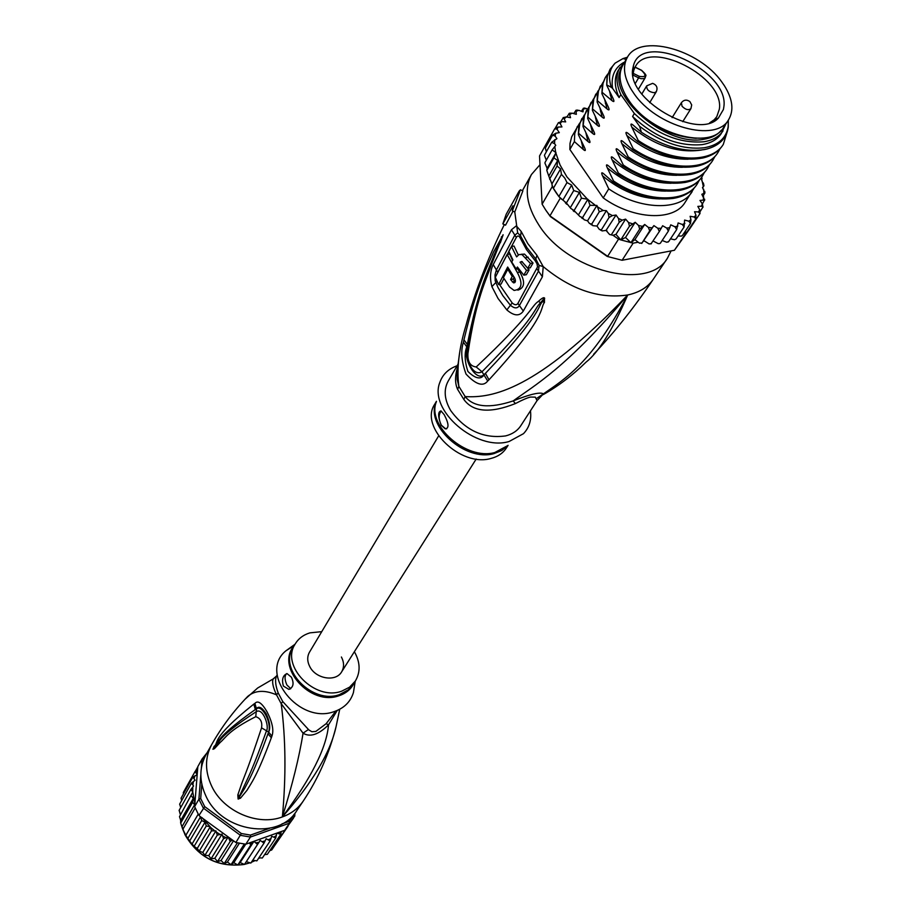 <?xml version="1.0" encoding="UTF-8"?>
<svg xmlns="http://www.w3.org/2000/svg" width="911" height="911" viewBox="0 0 911 911"><rect width="100%" height="100%" fill="white"/><g stroke="black" fill="none" stroke-linecap="round" stroke-linejoin="round"><path stroke-width="1.37" d="M633.874 93.412C656.205 126.788 716.092 142.981 728.561 119.785C734.107 110.402 732.706 99.014 724.336 85.623L721.808 81.99C698.862 49.069 639.465 33.183 627.269 57.53C622.52 66.332 623.887 77.036 631.357 89.642L633.874 93.412M728.561 119.785L723.71 127.221C711.206 150.44 651.524 134.384 629.33 101.075L626.836 97.306C619.412 84.723 618.079 74.03 622.828 65.228L627.269 57.53M633.475 65.581L632.894 68.154C625.447 98.832 697.78 141.011 718.38 118.077L723.402 109.502L723.846 106.883C729.825 70.454 642.141 30.017 633.475 65.581M641.139 70.193L635.047 67.22L633.84 70.147L633.191 73.358L639.306 76.342C645.967 77.435 646.719 75.454 641.56 70.409L641.002 70.136M635.047 67.22L635.366 66.64C649.338 38.524 724.86 76.991 719.348 109.195L716.786 116.676L714.156 119.796L709.623 122.883M632.655 71.286L633.783 69.361L632.655 71.286M633.065 75.829L633.191 73.358M543.184 394.645C558.511 385.968 572.768 375.161 585.967 362.225C598.778 352.17 612.693 329.759 627.702 294.982C535.577 391.297 491.621 398.118 465.168 396.592L463.824 399.417L457.618 389.373C454.862 383.451 454.896 375.924 457.721 366.78M536.932 255.285L535.805 259.009L539.084 265.386L543.207 266.593L542.398 276.762L523.301 311.072C519.521 316.459 514.043 316.071 506.858 309.934L498.066 298.501L491.894 286.646C489.708 278.254 490.164 270.909 493.227 264.589L511.458 229.743L516.309 225.837L521.206 231.474L527.776 243.567L536.932 255.285L543.207 266.593C571.095 289.687 599.256 299.15 627.702 294.982C592.15 362.407 565.332 378.725 543.423 393.848L537.057 400.612L520.75 425.779C517.425 430.801 512.381 434.183 505.605 435.913C483.65 438.908 465.362 430.482 450.729 410.61C444.352 399.622 443.498 389.806 448.155 381.162L457.971 364.298M537.057 400.612L535.315 397.15L530.566 397.048C527.401 397.743 522.356 399.918 515.41 403.573C490.232 413.548 473.037 412.159 463.824 399.417M504.307 224.596C487.533 258.781 474.745 292.397 465.965 325.466C458.882 348.924 456.513 369.24 458.871 386.378L457.618 389.373M536.328 398.654L543.423 393.848C540.212 391.81 530.122 394.167 513.178 400.92C533.186 386.23 566.949 367.748 627.702 294.982C639.306 292.488 647.846 287.238 653.324 279.199L667.501 258.075C648.883 291.452 567.451 271.296 538.708 224.778C526.49 205.476 524.076 188.714 531.477 174.479L539.995 164.686M667.501 258.075L671.088 250.912M539.084 265.386L538.447 271.216L519.361 305.652C517.3 308.727 514.316 308.59 510.411 305.242L502.861 295.688L497.975 287.421L495.185 280.747L495.015 274.86L496.358 270.077L514.772 235.22L517.664 232.886L520.557 235.869L520.238 238.044C518.917 235.585 517.596 235.391 516.298 237.464L511.458 229.743M521.206 231.474L520.557 235.869L526.922 247.61L535.805 259.009L535.258 260.831L537.012 263.769L537.524 266.957L517.904 303.397C516.628 305.322 514.715 305.162 512.176 302.93L499.41 284.391M520.466 189.784L512.346 210.817L514.783 211.967L522.857 190.923L520.466 189.784L519.145 191.071L506.197 214.256L502.838 223.901L505.537 225.176L513.03 211.136M463.95 339.792C478.002 281.397 488.262 265.124 493.363 252.37L503.123 234.844L491.28 264.942C486.394 279.939 476.054 297.817 467.901 353.73C467.582 361.861 470.338 366.279 476.191 366.985C532.901 313.646 530.965 306.21 538.538 301.268C541.954 298.125 543.947 297.054 544.505 298.056L544.459 302.498C539.745 307.804 548.627 314.955 489.002 379.785L487.704 381.026C483.137 386.936 475.918 384.624 466.033 374.079C461.421 361.36 460.556 350.758 463.437 342.251L463.95 339.792L467.309 344.449C478.992 285.849 489.241 268.825 493.876 255.524L502.963 235.22L491.507 262.755C479.687 291.736 471.625 320.82 467.309 350.018L467.901 353.73M463.437 342.251L466.796 346.84L467.309 344.449L466.944 346.932C462.902 360.107 476.533 382.461 484.185 374.467L485.415 373.351L484.208 374.637C480.962 379.876 475.531 378.817 467.89 371.449C464.656 361.394 464.291 353.183 466.796 346.84L467.65 347.524M501.437 236.735L501.414 238.397L503.088 234.731M503.123 234.844L500.333 242.781M467.127 351.544C467.218 355.973 465.999 357.214 470.736 366.632C474.187 372.326 477.945 374.034 482.021 371.745C537.809 315.422 533.892 308.647 540.53 302.805L544.254 298.296L542.705 301.541L544.687 298.261M476.191 366.985L482.021 371.745L487.704 381.026M538.538 301.268L540.53 302.805L544.505 298.056M544.459 302.498L542.705 301.541C537.547 305.823 543.628 312.382 485.415 373.351L489.002 379.785M515.41 403.573L513.178 400.92C489.697 408.663 473.697 407.217 465.168 396.592L458.871 386.378L457.185 379.329L457.174 370.948L459.668 352.511M530.453 410.804C531.614 419.948 529.291 427.566 523.483 433.67L509.09 441.505C476.248 451.514 428.261 410.155 439.888 382.29C442.7 374.353 448.451 368.841 457.128 365.744M436.437 401.295L434.695 404.302C418.958 427.122 461.023 467.753 491.166 458.392C497.873 456.639 502.883 453.257 506.197 448.235L508.087 445.32M444.181 414.642C448.884 423.547 449.225 428.284 445.24 428.865L441.186 425.266C437.884 416.521 437.804 411.738 440.97 410.895L444.181 414.642M446.675 428.819L445.581 428.785L441.38 425.221C438.521 419.413 438.453 414.676 441.152 410.998M498.294 271.341L516.298 237.464M518.268 254.943L514.02 246.027L511.447 246.494L508.805 251.311L512.882 259.84L511.72 261.958L516.218 269.109L517.391 267.003L523.814 275.179L526.524 270.385L520.067 262.197L521.798 261.468L527.731 268.267L530.487 263.495L522.003 254.556L518.985 254.545L516.617 256.879L511.447 246.494M527.731 268.267L530.282 267.788L533.037 263.017L524.508 254.089L521.081 254.294M523.814 275.179L526.364 274.689L529.075 269.907L525.112 265.158M517.858 290.165C524.736 287.876 525.396 281.829 519.851 272.047L517.562 268.859M512.54 260.455L509.659 254.021L507.097 254.488L495.311 277.286L498.602 284.551L507.666 267.048L514.499 277.741C516.013 280.884 515.683 282.592 513.508 282.854L510.57 279.54L512.233 276.432L507.769 269.292L503.419 277.582L509.534 287.033L514.077 290.427C521.98 289.425 523.073 283.446 517.346 272.514L507.097 254.488M515.262 281.954L513.064 279.073L514.077 277.183M498.602 284.551L501.096 284.073L503.931 278.493M508.805 269.098L507.769 269.292M513.383 276.215L512.233 276.432M513.064 279.073L510.57 279.54M533.037 263.017L530.487 263.495M522.345 261.776L520.067 262.197M529.075 269.907L526.524 270.385M518.587 268.677L516.218 269.109M502.838 223.901L512.961 205.818L512.346 210.817M696.232 138.313C670.04 136.616 647.983 124.682 630.07 102.533L625.345 94.744M626.142 96.27L625.72 95.427M725.953 123.782L721.136 133.758C717.242 139.577 710.865 143.198 702.005 144.644C677.921 146.591 654.781 137.197 632.587 116.471L639.613 126.344C661.807 142.856 683.352 149.996 704.271 147.753C718.221 145.248 726.181 138.267 728.151 126.8L728.31 120.172M723.015 130.888C719.121 136.707 712.744 140.328 703.873 141.763C679.754 143.687 656.58 134.281 634.352 113.522L632.587 116.471M727.582 130.569L723.3 144.405C711.593 163.946 670.211 162.329 638.247 140.499L631.813 127.141C630.332 123.907 630.754 123.213 633.065 125.058L641.424 132.266C663.846 146.751 684.821 152.524 704.34 149.575L706.936 148.994C719.496 145.544 726.614 138.244 728.265 127.107L728.344 120.127M555.346 128.041L558.443 122.632L560.197 123.554L561.939 126.925L558.113 127.05L554.753 128.713L557.076 129.305L559.308 132.664L555.756 133.234L552.567 135.192L555.129 136.058L556.917 138.654L551.679 142.287L554.605 143.676L555.756 145.35L552.134 149.882L556.017 152.684L553.922 157.854L557.669 160.53L557.042 166.053L560.584 168.899L561.438 174.343L564.797 178.123L567.029 182.553L571.652 185.115L562.861 200.067L558.864 196.548L561.609 199.281M618.535 239.149L620.767 239.9L615.973 234.366L613.023 235.289L618.535 239.149L607.648 256.321L549.937 215.861L545.735 210.065L542.113 204.189L539.528 155.975L547.67 141.376M683.523 233.82L685.732 233.41L690.242 228.08L674.413 250.274L622.111 260.273L607.204 256.424L550.381 216.579L549.937 215.861L560.208 198.302M567.029 182.553L558.864 196.548L555.949 192.483L553.319 188.372L561.438 174.343M550.381 216.579L546.293 210.885M650.932 243.989L659.336 231.519L657.81 228.274L653.893 225.609L641.72 243.442L649.725 230.847L648.347 227.408L644.692 224.459L634.933 239.604L630.936 242.702L639.704 229.071L638.531 225.472L635.206 222.284L625.515 237.475L620.767 239.9L633.134 243.169L622.111 260.273L607.204 256.424M690.242 228.08L700.024 213.481L699.739 209.86L697.849 206.398L701.493 206.182L703.041 206.911L700.252 211.386M685.732 233.41L674.413 250.274M560.584 168.899L551.929 183.92L552.271 186.573L558.864 196.548M552.271 186.573L542.113 204.189M613.023 235.289L609.561 234.491L606.043 230.403L602.125 230.939L601.442 229.754L599.404 229.492L596.933 226.042L592.833 225.666L591.729 224.083L589.474 223.502L587.538 220.826L584.167 219.779L582.539 217.649L579.931 216.533L574.055 210.566L570.753 208.403L566.414 202.971L562.861 200.067M552.203 185.4L553.319 188.372M643.644 241.221L644.555 241.051L644.066 240.72M633.134 243.169L638.178 242.235L634.933 239.604M684.73 232.032L686.792 232.362L695.822 218.925L695.936 215.178L694.546 211.728L698.441 211.956L699.944 213.607M659.336 231.519L662.627 225.746L666.727 228.069L668.378 231.087L670.747 224.835L674.96 226.793L676.668 229.561L678.114 222.933L682.362 224.482L684.093 226.987L684.605 220.075L688.807 221.191L690.504 223.423L690.959 219.71L690.117 216.306L694.193 216.989L695.822 218.925M702.996 207.218L702.324 203.836L699.967 200.431L704.579 199.976L702.392 203.927M704.67 200.272L701.834 194.305L704.841 192.881L703.133 196.116M704.989 192.961L702.472 187.564L703.964 185.696L702.666 187.825M703.964 185.707L701.732 180.31L701.88 177.964M701.732 177.543L701.994 176.7M649.725 230.847L653.893 225.609M639.704 229.071L644.692 224.459M571.652 185.115L573.748 190.558L579.419 192.38L581.446 198.188L587.868 199.258L590.009 205.305L596.921 205.43L599.267 211.785L603.23 210.464L606.396 210.692L608.252 213.39L609.049 217.501L612.374 215.588L616.041 215.03L618.535 218.538L619.173 222.341L622.281 220.143L625.595 219.118L628.533 222.5L629.455 226.213L635.206 222.284M587.424 108.944L583.382 108.215M581.355 111.256L583.416 108.318L583.006 111.871L578.815 110.311L575.809 110.311M573.679 113.59L575.98 110.413L576.333 114.331L572.131 113.158L569.011 113.465M566.813 117.007L569.295 113.465L570.525 117.69L566.38 116.927L563.123 117.644M560.812 121.607L563.431 117.508L565.697 121.903L561.677 121.584L558.306 122.791M659.86 243.567L658.243 243.658L653.119 241.016M660.429 243.112L668.378 231.087M668.082 242.053L668.685 241.563L666.727 242.258L662.16 240.493M668.685 241.563L676.668 229.561M670.53 238.807L674.47 239.752L676.087 238.967L684.093 226.987M678.091 235.972L681.405 236.12L682.487 235.38L690.504 223.423M641.868 242.941L639.579 243.18L638.178 242.235M651.433 243.579L649.156 243.966L644.555 241.051M544.448 155.439L546.315 160.188M545.382 148.129L546.338 151.795M544.903 163.001L547.124 168.341L546.805 170.391L553.922 157.854M694.08 188.144L685.004 202.493C673.684 221.51 633.418 219.71 603.219 197.915L569.865 149.472L570.013 143.391L571.709 136.764L579.681 123.087M547.727 141.273L554.753 128.713M547.716 143.836L547.613 141.524M545.518 147.753L552.567 135.192M544.619 154.847L551.679 142.287M545.051 162.431L552.134 149.882M556.017 152.684L547.124 168.341M557.669 160.53L548.786 176.085L546.805 170.391M551.929 183.92L548.786 176.085M549.88 178.567L557.042 166.053M630.936 242.702L625.515 237.475M620.767 239.9L629.455 226.213M625.595 219.118L615.973 234.366M611.509 234.548L619.173 222.341M616.041 215.03L606.043 230.403M607.045 231.098L606.498 230.335M606.396 210.692L596.933 226.042M601.442 229.754L609.049 217.501M591.729 224.083L599.267 211.785M596.921 205.43L587.538 220.826M582.539 217.649L590.009 205.305M587.868 199.258L578.576 214.7M574.055 210.566L581.446 198.188M579.419 192.38L570.263 207.788M566.414 202.971L573.748 190.558M714.725 156.783L712.721 160.45C700.889 180.139 659.598 178.431 628.226 156.92L621.871 143.653C620.414 140.476 620.824 139.793 623.101 141.615L632.576 149.791L633.213 148.744L626.814 135.432C625.356 132.243 625.766 131.56 628.055 133.37L637.609 141.558L638.247 140.499M637.609 141.558C660.771 156.191 682.51 161.668 702.848 157.99C711.833 155.872 718.426 151.681 722.617 145.441L722.947 144.929M632.576 149.791C655.396 164.196 676.827 169.674 696.892 166.223C706.219 164.128 713.028 159.88 717.31 153.481L717.64 152.98M719.997 148.766L717.982 152.467C706.401 172.077 664.677 170.391 633.213 148.744M709.498 164.732L707.505 168.364C695.981 187.894 654.679 186.596 623.295 165.016L616.963 151.795C615.551 148.584 615.95 147.912 618.182 149.768L627.599 157.956L628.226 156.92M699.17 180.412L697.211 183.976C685.562 203.517 644.726 202.424 613.547 180.982L607.295 167.863C605.861 164.709 606.259 164.048 608.491 165.87L617.772 174.047L618.398 173.033L612.112 159.869C610.666 156.703 611.076 156.043 613.319 157.854L622.668 166.041L623.295 165.016M622.668 166.041C644.453 179.9 665.235 185.366 685.026 182.462C695.025 180.492 702.301 176.119 706.845 169.366L707.152 168.877M692.132 191.674C680.403 211.409 639.215 209.986 608.742 188.862L602.524 175.777C601.101 172.646 601.499 171.997 603.708 173.807L612.932 181.995L613.547 180.982M612.932 181.995C633.714 195.307 653.847 200.773 673.32 198.393C684.002 196.56 691.756 192.084 696.562 184.956L696.881 184.466M627.599 157.956C649.907 172.088 671.02 177.565 690.925 174.388C700.57 172.373 707.608 168.057 712.06 161.463L712.186 161.258M617.772 174.047C639.226 187.689 659.689 193.155 679.15 190.467C689.502 188.566 697.006 184.147 701.675 177.189L702.335 176.199C690.538 195.933 649.27 194.328 618.398 173.033M704.317 172.6L702.335 176.199M603.219 197.915L608.742 188.862M606.749 85.292L607.307 76.615L610.006 69.304L606.988 77.162L606.749 85.292L613.092 98.456C614.538 101.679 614.139 102.374 611.873 100.552L609.63 91.635M600.292 86.306L597.411 93.901L597.126 102.043L603.389 115.128C604.824 118.316 604.426 118.999 602.194 117.177L600.03 108.477M601.909 93.708L603.014 83.425L605.348 77.446L602.399 84.507L601.909 93.708L608.218 106.826C609.664 110.037 609.254 110.732 607.011 108.91L604.813 100.096M610.006 69.304L615.119 63.121L623.01 58.577L627.463 57.211M597.126 102.043L598.504 90.724L603.014 82.354M605.348 77.446L607.808 73.985M595.851 94.049L592.902 101.11L592.378 110.299L593.79 98.98L598.265 90.644M591.171 102.248L588.221 109.286L587.663 118.487L589.087 107.202L593.551 98.866M586.536 110.368L583.336 118.498L583.006 126.606L584.452 115.31L588.882 107.008M581.935 118.407L578.736 126.538L578.383 134.646L579.84 123.372L584.258 115.082M569.865 149.472L574.385 141.604L574.75 133.507L577.38 126.39M623.591 62.517C614.526 67.938 610.848 76.558 612.568 88.367L611.315 87.319C608.058 77.31 609.322 69.247 615.119 63.121M611.873 100.552L602.524 92.637M607.011 108.91L597.73 100.984M701.584 150.008C678.456 153.515 655.191 145.897 631.813 127.141M688.124 159.22C666.715 159.391 646.286 151.465 626.814 135.432M682.385 167.305C661.181 167.351 641.014 159.471 621.871 143.653M602.194 117.177L592.97 109.263M634.352 113.522L620.846 94.596L619.116 97.557L612.568 88.367M619.116 97.557C614.356 86.944 614.048 77.913 618.159 70.466L624.878 61.675M641.424 132.266L639.613 126.344M611.315 87.319L606.908 85.008M592.378 110.299L598.607 123.338C600.03 126.527 599.632 127.198 597.411 125.376L588.267 117.451M587.663 118.487L593.858 131.48C595.282 134.646 594.894 135.318 592.685 133.507L583.598 125.581M583.006 126.606L589.166 139.554C590.579 142.708 590.191 143.38 587.994 141.558L578.975 133.632M578.383 134.646L584.509 147.548C585.91 150.702 585.522 151.363 583.347 149.529L574.385 141.604M597.411 125.376L595.293 116.779M592.685 133.507L590.601 125.001M587.994 141.558L585.955 133.154M676.702 175.322C655.704 175.242 635.787 167.396 616.963 151.795M671.065 183.27C650.26 183.054 630.617 175.254 612.112 159.869M665.463 191.139C644.874 190.798 625.481 183.031 607.295 167.863M583.347 149.529L581.343 141.228M659.894 198.928C639.522 198.461 620.402 190.752 602.524 175.777M620.846 94.596C616.075 83.971 615.756 74.953 619.879 67.505M621.222 68.758C605.861 95.382 665.884 147.126 703.77 139.281C711.548 138.051 717.39 135.033 721.284 130.25M309.808 666.67C307.144 661.42 307.041 656.58 309.501 652.162C307.041 656.58 307.144 661.42 309.808 666.67C315.844 678.957 335.863 682.18 341.614 671.897C335.863 682.18 315.844 678.957 309.808 666.67M476.191 459.03L341.614 671.897C344.256 667.353 344.187 662.388 341.409 657.002M269.633 828.281L250.468 835.091L250.411 837.05L240.424 835.33L203.301 808.046L198.905 799.209L194.635 806.599L194.635 804.755L192.631 802.261L193.291 798.355L180.72 820.355L180.629 822.872L182.599 828.851L185.844 835.319L198.234 814.104L199.771 816.222L235.869 842.516L241.335 833.519L204.713 806.611L198.997 815.402M180.72 820.355L179.501 816.643L192.813 792.046L190.934 789.416L193.553 785.977L191.447 783.13L195.113 780.237L192.859 777.094L197.152 774.794L195.125 771.401L197.539 770.194L194.897 803.343L192.768 792.171M192.813 792.046L179.501 816.643M194.635 806.599L198.234 814.104M200.819 774.794L198.905 799.209L200.693 798.526L201.809 784.177M204.713 806.611L200.693 798.526M203.734 759.455L202.06 759.034L207.173 752.657M203.779 758.897L204.303 758.123M250.468 835.091L241.335 833.519M293.866 814.502L294.754 816.097L289.516 823.145L289.049 821.392L281.966 823.908M289.516 823.145L250.411 837.05L245.799 844.212L284.699 830.308L289.516 823.145M293.843 814.958L289.049 821.392M294.879 813.272L294.754 816.097M201.342 768.132L202.06 759.034L197.835 766.595L197.539 770.194M235.869 842.516L245.799 844.212M284.699 830.308L293.444 818.192M194.692 805.256L194.897 803.343M232.499 840.044L230.153 841.491L228.194 836.902L223.559 838.667L221.999 834.146L217.308 835.091L215.907 830.889L211.511 830.832L210.225 826.858L201.957 817.577M281.192 831.561L280.804 834.26L276.716 833.178L275.76 837.949L271.683 836.309L270.134 840.91L266.149 838.746L264.031 843.108L260.204 840.42L257.54 844.486L253.964 841.32L250.787 845.009L249.386 842.926M193.291 798.355L191.333 795.827M182.883 829.261L195.182 807.966M185.844 835.319L189.602 841.047L201.695 820.56L200.466 816.939L187.814 838.484M200.466 816.939L199.771 816.222M189.602 841.047L194.089 846.365L206.273 825.958L205.055 822.155L192.187 843.802M205.055 822.155L201.695 820.56M180.754 822.997L192.631 802.261M194.635 804.755L182.075 826.55M206.273 825.958L209.803 826.676M183.316 792.502L195.125 771.401M183.327 792.479L183.396 793.971M195.444 771.082L197.812 766.846M228.194 836.902L214.848 858.299L217.513 861.612L230.153 841.491M217.513 861.612L221.054 860.531L224.208 863.571L237.361 842.891M233.512 840.785L221.054 860.531M224.208 863.571L227.42 861.988L231.018 864.71L244.296 844.076M239.342 843.313L227.42 861.988M231.018 864.71L233.82 862.671L237.805 865.006L250.787 845.009M245.719 844.212L233.82 862.671M237.805 865.006L240.151 862.546L244.455 864.459L257.54 844.486M253.964 841.32L240.151 862.546M244.455 864.459L246.3 861.635L250.844 863.07L264.031 843.108M260.204 840.42L246.3 861.635M252.757 860.166L256.856 860.872L270.134 840.91M258.895 857.82L262.311 858.014M262.402 857.923L275.76 837.949M264.611 854.62L267.322 854.336M267.39 854.256L280.804 834.26M269.85 850.589L271.683 849.997M271.717 849.963L285.599 829.317M274.689 845.545L287.967 826.3M179.103 810.414L190.934 789.416M179.137 810.312L180.241 814.195M194.089 846.365L197.231 848.46L199.213 851.159L211.511 830.832M210.225 826.858L197.231 848.46M199.213 851.159L202.8 852.423L204.895 855.338L217.308 835.091M215.907 830.889L202.8 852.423M204.895 855.338L208.767 855.6L211.033 858.845L223.559 838.667M221.999 834.146L208.767 855.6M211.033 858.845L214.848 858.299M181.038 798.184L192.859 777.094M181.073 798.116L181.631 800.598M179.626 804.208L191.447 783.13M179.661 804.094L180.697 807.533M274.04 678.456L273.141 678.946C271.899 682.1 273.038 687.406 276.534 694.865L278.151 692.861L282.74 701.538L308.886 729.962L311.892 731.715L315.821 731.442L326.115 723.721L335.943 710.979M308.453 729.495L303.056 733.173C299.298 756.847 292.397 784.758 282.364 816.928C311.277 778.245 326.662 747.544 328.529 724.837C318.531 734.699 310.047 737.477 303.056 733.173L281.192 703.668L282.74 701.538M321.742 631.653L309.922 632.86C303.34 634.865 298.409 638.6 295.118 644.077C280.349 665.987 314.933 701.254 341.682 691.176L349.551 687.19L355.324 681.075C360.631 672.056 360.323 662.263 354.379 651.707M286.692 673.628C284.471 675.768 284.528 679.549 286.897 684.992L290.746 688.67M283.389 686.074C281.601 679.515 282.82 675.358 287.022 673.593L291.395 677.18C294.253 683.387 293.388 687.452 288.821 689.365L283.389 686.074M355.222 681.223L353.434 692.542C350.553 701.777 344.21 708.109 334.394 711.525C299.195 724.962 258.303 673.275 285.747 650.944L294.355 645.387M353.434 692.542L354.55 685.505M337.207 710.478L328.529 724.837L326.115 723.721M271.341 737.751C256.913 776.514 251.22 783.153 246.949 790.361L240.458 798.207L238.101 799.015L237.817 794.927L241.791 783.312C245.07 774.601 248.635 766.777 261.559 727.832L268.608 732.045L267.993 733.788L268.608 732.045C271.922 722.765 261.89 704.112 256.515 708.883L255.331 709.51L256.435 708.758C258.678 705.706 261.89 707.312 266.08 713.564C269.804 721.717 270.658 727.912 268.654 732.148L271.945 736.065L271.341 737.751L267.993 733.788C253.452 773.53 248.544 780.636 244.695 788.334L238.192 798.81L244.808 784.69C248.657 776.297 253.007 768.44 266.581 730.565C269.337 726.568 263.199 707.972 256.617 711.445C209.872 741.93 221.031 743.945 214.802 747.111L212.992 749.172L214.142 746.303L214.153 747.396C219.619 744.811 208.437 742.67 255.331 709.51L253.793 704.112L254.898 703.406L256.515 708.883L255.752 716.695C228.194 730.611 225.586 737.967 220.325 742.294L214.392 748.705L214.802 747.111L212.935 749.07M238.101 799.015L239.411 795.667L237.817 794.927M238.272 799.084L239.422 797.239L240.458 798.207M244.991 699.272L257.665 687.999L273.141 678.957L276.545 675.996C274.883 679.754 275.418 685.379 278.151 692.861M273.027 679.002L273.676 678.672M254.898 703.406C257.767 700.092 261.821 702.882 267.037 711.776C272.355 722.241 273.995 730.337 271.945 736.065M214.142 746.303C219.323 742.898 209.052 739.789 253.793 704.112M214.392 748.705L212.901 749.263M261.559 727.832C262.47 721.956 260.535 718.244 255.752 716.695M339.689 709.282L336.102 726.511C329.178 753.852 318.224 778.711 303.226 801.076C298.227 808.41 291.281 813.694 282.364 816.928C257.927 826.254 223.764 811.633 211.864 786.557C204.838 771.64 204.747 757.713 211.591 744.765C221.327 727.411 233.375 711.286 247.758 696.38C255.08 690.253 264.668 689.752 276.534 694.865L281.192 703.668C285.758 738.65 286.156 776.4 282.364 816.928C312.507 782.64 330.408 752.497 336.102 726.522L339.735 709.259M303.226 801.076L296.758 810.699C279.051 840.568 222.204 832.153 206.114 796.453C199.167 781.627 199.11 767.768 205.92 754.877L211.591 744.765M639.306 76.342L638.611 77.845L641.025 78.676L643.701 78.653L645.364 77.492L638.44 89.164M633.065 75.135L638.611 77.845L635.388 83.322M654.417 92.763L656.33 91.669C657.913 87.707 656.683 84.928 652.629 83.345L646.708 85.862C646.503 89.745 649.076 92.045 654.417 92.763M682.032 106.223C685.471 109.696 688.431 110.504 690.925 108.625L691.7 104.924L689.866 101.565C686.655 99.367 683.831 99.743 681.405 102.692L682.032 106.223M512.176 302.93L506.858 309.934M436.346 401.819C426.507 425.642 466.66 460.659 494.832 452.505L507.655 445.638M436.312 401.899C424.617 425.312 465.088 461.991 493.83 453.644L501.802 450.501L507.598 445.707M535.258 260.831L526.512 249.614L520.238 238.044M536.966 268.893L542.398 276.762M514.783 211.967L517.664 232.886M493.227 264.589L497.805 272.309M519.851 272.047L517.346 272.514M514.761 281.408L512.267 281.886M528.243 257.187L525.715 257.654M517.904 303.397L523.301 311.072M491.894 286.646L496.985 281.271M555.881 153.105L560.037 164.937L566.938 176.916L587.219 198.94M666.727 228.069L669.915 227.716M657.81 228.274L661.238 228.331M648.347 227.408L651.969 227.864M638.531 225.472L642.266 226.327M628.533 222.5L632.314 223.742M618.535 218.538L622.281 220.143M608.252 213.39L612.374 215.588M598.106 207.161L603.23 210.464M588.244 199.794L594.769 204.827M674.96 226.793L677.852 226.042M682.362 224.482L684.901 223.354M688.807 221.191L690.959 219.71M694.193 216.989L695.936 215.178M698.441 211.956L699.739 209.86M701.493 206.182L702.324 203.836M703.303 199.782L703.691 196.89M703.861 193.2L703.668 189.226M703.315 186.493L702.096 180.822M586.32 108.432L583.404 109.024M578.815 110.311L576.196 111.267M572.131 113.158L569.853 114.467M566.38 116.927L564.478 118.589M561.677 121.584L560.197 123.554M558.113 127.05L557.076 129.305M555.756 133.234L555.129 136.058M554.685 139.702L554.605 143.676M554.765 146.42L555.664 152.16M701.834 179.888L701.208 177.884M182.86 829.511L185.218 835.045C198.655 857.604 218.093 867.42 243.522 864.516M196.207 772.505L197.311 770.262M232.282 840.136L229.515 839.133M252.404 843.051L249.591 843.096M258.929 842.368L256.207 842.755M265.181 840.853L262.596 841.582M271.045 838.553L268.631 839.612M276.409 835.524L274.211 836.89M281.192 831.8L279.256 833.44M214.461 830.638L210.43 827.256M219.79 834.305L216.556 832.187M225.803 837.539L222.99 836.139M194.134 778.29L194.931 775.728M192.927 784.713L193.417 781.387M192.756 791.91L192.745 786.979M180.606 820.105L180.685 820.743M181.722 825.822L182.405 828.156M244.547 864.311L249.227 863.024M251.379 862.25L254.624 860.815L251.356 862.284M259.567 857.968L258.212 858.857L259.544 857.968M354.277 682.692C351.327 688.853 346.374 693.157 339.393 695.605L338.983 695.731C310.412 706.537 275.111 666.75 294.151 645.74M355.324 681.075L348.435 689.752L339.484 694.592C312.78 704.681 278.31 669.494 293.069 647.607L295.118 644.077M633.771 70.398L633.396 65.843M635.104 67.107L641.606 70.295C648.996 77.162 644.601 75.397 645.364 77.492M649.691 102.658L656.33 91.669M682.726 121.675L690.925 108.625M672.113 117.656L681.405 102.692M641.822 94.049L646.708 85.862M714.156 119.796L718.38 118.077M714.987 119.455L713.871 121.197M522.379 190.695L531.477 174.479M653.324 279.199C634.591 307.007 614.686 332.037 593.619 354.288M513.508 282.865L514.806 282.615M522.003 254.556L524.508 254.089M704.579 199.976L704.67 199.213M704.841 192.881L704.75 191.321M703.964 185.696L703.36 182.974M584.942 108.022L583.416 108.318M577.141 110.003L575.98 110.413M570.047 113.055L569.295 113.465M702.085 178.579L701.629 177.269M549.584 178.807L549.891 179.49M601.306 230.517L600.668 230.176M591.694 224.937L590.897 224.436M582.619 218.629L581.651 217.888M565.241 202.629L566.699 204.246M574.237 211.671L573.076 210.612M723.3 144.405L722.617 145.441M717.982 152.467L717.31 153.481M707.357 168.581L706.845 169.366M697.211 183.976L696.562 184.956M712.721 160.45L712.06 161.463M600.577 85.782L599.973 86.841M623.01 58.577L626.176 59.443M610.769 93.981L610.188 94.995M605.917 102.362L605.348 103.353M601.101 110.675L600.543 111.632M309.501 652.162L438.612 435.936M183.248 830.422L182.747 829.215M185.172 834.351L185.981 835.797M185.035 834.806L181.631 825.617M180.674 820.891L180.56 820.014M185.218 835.171C198.7 857.752 218.162 867.545 243.613 864.539M244.512 864.357L249.272 863.047M288.821 689.365L290.393 688.875M295.027 644.236L285.747 650.944M276.545 675.996L277.195 674.88"/></g></svg>
